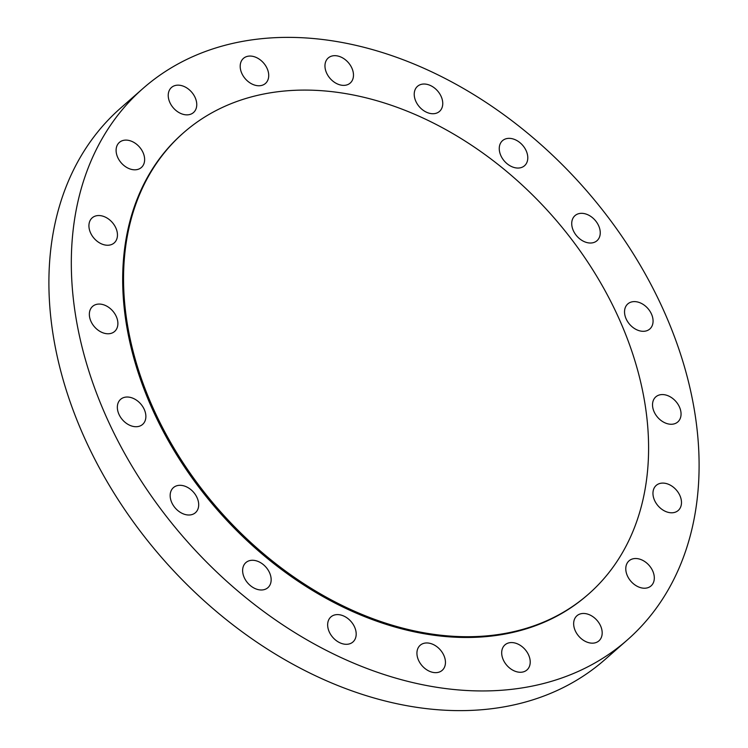 <?xml version="1.0" encoding="UTF-8"?>
<svg xmlns="http://www.w3.org/2000/svg" width="748" height="748" viewBox="0 0 748 748"><rect width="100%" height="100%" fill="white"/><g stroke="black" fill="none" stroke-linecap="round" stroke-linejoin="round"><path stroke-width="1.12" d="M114.874 313.861A16.68 12.08 48.7 0 0 92.612 306.381A16.68 12.08 48.7 0 0 92.359 323.968A16.68 12.08 48.7 0 0 114.622 331.458A16.68 12.08 48.7 0 0 114.874 313.861M578.092 671.489A366.988 265.764 48.7 0 0 627.292 639.989A366.988 265.764 48.7 0 0 610.218 220.052A366.988 265.764 48.7 0 0 192.311 56.839A366.988 265.764 48.7 0 0 143.12 88.348A366.988 265.764 48.7 0 0 160.194 508.275A366.988 265.764 48.7 0 0 578.092 671.489M183.597 132.723L182.736 133.481A306.942 222.278 48.7 0 0 197.014 484.695A306.942 222.278 48.7 0 0 546.536 621.205A306.942 222.278 48.7 0 0 587.676 594.847L588.545 594.09A306.942 222.278 48.7 0 0 574.258 242.876A306.942 222.278 48.7 0 0 224.746 106.366A306.942 222.278 48.7 0 0 183.597 132.723A306.942 222.278 48.7 0 0 197.883 483.937A306.942 222.278 48.7 0 0 547.396 620.447A306.942 222.278 48.7 0 0 588.545 594.09M139.605 402.751A16.68 12.08 48.7 0 0 120.606 399.339A16.68 12.08 48.7 0 0 123.616 420.993A16.68 12.08 48.7 0 0 142.616 424.406A16.68 12.08 48.7 0 0 139.605 402.751M188.374 487.855A16.68 12.08 48.7 0 0 173.424 487.621A16.68 12.08 48.7 0 0 180.474 512.455A16.68 12.08 48.7 0 0 195.424 512.698A16.68 12.08 48.7 0 0 188.374 487.855M256.414 560.86A16.68 12.08 48.7 0 0 245.886 562.59A16.68 12.08 48.7 0 0 244.091 577.241A16.68 12.08 48.7 0 0 257.368 589.405A16.68 12.08 48.7 0 0 267.896 587.666A16.68 12.08 48.7 0 0 269.691 573.024A16.68 12.08 48.7 0 0 256.414 560.86M337.058 614.604A16.68 12.08 48.7 0 0 330.915 616.913A16.68 12.08 48.7 0 0 330.261 633.837A16.68 12.08 48.7 0 0 346.782 644.299A16.68 12.08 48.7 0 0 352.925 641.99A16.68 12.08 48.7 0 0 353.58 625.066A16.68 12.08 48.7 0 0 337.058 614.604M422.424 643.841A16.68 12.08 48.7 0 0 420.189 645.272A16.68 12.08 48.7 0 0 420.965 664.355A16.68 12.08 48.7 0 0 439.955 671.779A16.68 12.08 48.7 0 0 442.19 670.348A16.68 12.08 48.7 0 0 441.414 651.256A16.68 12.08 48.7 0 0 422.424 643.841M504.133 645.692A16.68 12.08 48.7 0 0 507.406 665.972A16.68 12.08 48.7 0 0 526.957 669.956A16.68 12.08 48.7 0 0 527.77 669.142A16.68 12.08 48.7 0 0 524.498 648.862A16.68 12.08 48.7 0 0 504.947 644.879A16.68 12.08 48.7 0 0 504.133 645.692M574.212 619.989A16.68 12.08 48.7 0 0 581.271 638.67A16.68 12.08 48.7 0 0 598.924 640.858A16.68 12.08 48.7 0 0 601.626 636.651A16.68 12.08 48.7 0 0 594.576 617.97A16.68 12.08 48.7 0 0 576.914 615.782A16.68 12.08 48.7 0 0 574.212 619.989M625.786 569.247A16.68 12.08 48.7 0 0 635.445 585.263A16.68 12.08 48.7 0 0 651.05 585.908A16.68 12.08 48.7 0 0 654.304 577.493A16.68 12.08 48.7 0 0 644.645 561.477A16.68 12.08 48.7 0 0 629.04 560.832A16.68 12.08 48.7 0 0 625.786 569.247M653.808 498.43A16.68 12.08 48.7 0 0 664.794 511.08A16.68 12.08 48.7 0 0 678.221 510.473A16.68 12.08 48.7 0 0 680.633 497.448A16.68 12.08 48.7 0 0 669.647 484.807A16.68 12.08 48.7 0 0 656.22 485.405A16.68 12.08 48.7 0 0 653.808 498.43M655.538 414.467A16.68 12.08 48.7 0 0 677.8 421.947A16.68 12.08 48.7 0 0 678.043 404.359A16.68 12.08 48.7 0 0 655.79 396.879A16.68 12.08 48.7 0 0 655.538 414.467M630.807 325.576A16.68 12.08 48.7 0 0 649.806 328.998A16.68 12.08 48.7 0 0 646.796 307.334A16.68 12.08 48.7 0 0 627.796 303.922A16.68 12.08 48.7 0 0 630.807 325.576M582.038 240.473A16.68 12.08 48.7 0 0 596.988 240.706A16.68 12.08 48.7 0 0 589.938 215.873A16.68 12.08 48.7 0 0 574.988 215.639A16.68 12.08 48.7 0 0 582.038 240.473M513.998 167.468A16.68 12.08 48.7 0 0 524.526 165.738A16.68 12.08 48.7 0 0 526.321 151.087A16.68 12.08 48.7 0 0 513.035 138.932A16.68 12.08 48.7 0 0 502.516 140.661A16.68 12.08 48.7 0 0 500.721 155.313A16.68 12.08 48.7 0 0 513.998 167.468M433.354 113.724A16.68 12.08 48.7 0 0 439.497 111.415A16.68 12.08 48.7 0 0 440.142 94.491A16.68 12.08 48.7 0 0 423.63 84.028A16.68 12.08 48.7 0 0 417.487 86.338A16.68 12.08 48.7 0 0 416.832 103.261A16.68 12.08 48.7 0 0 433.354 113.724M347.988 84.496A16.68 12.08 48.7 0 0 350.223 83.056A16.68 12.08 48.7 0 0 349.447 63.973A16.68 12.08 48.7 0 0 330.457 56.549A16.68 12.08 48.7 0 0 328.222 57.989A16.68 12.08 48.7 0 0 328.998 77.072A16.68 12.08 48.7 0 0 347.988 84.496M266.269 82.635A16.68 12.08 48.7 0 0 263.006 62.355A16.68 12.08 48.7 0 0 243.455 58.372A16.68 12.08 48.7 0 0 242.642 59.185A16.68 12.08 48.7 0 0 245.914 79.466A16.68 12.08 48.7 0 0 265.465 83.449A16.68 12.08 48.7 0 0 266.269 82.635M196.2 108.338A16.68 12.08 48.7 0 0 189.141 89.657A16.68 12.08 48.7 0 0 171.488 87.469A16.68 12.08 48.7 0 0 168.786 91.677A16.68 12.08 48.7 0 0 175.836 110.358A16.68 12.08 48.7 0 0 193.498 112.546A16.68 12.08 48.7 0 0 196.2 108.338M144.626 159.081A16.68 12.08 48.7 0 0 134.967 143.074A16.68 12.08 48.7 0 0 119.362 142.419A16.68 12.08 48.7 0 0 116.108 150.834A16.68 12.08 48.7 0 0 125.767 166.851A16.68 12.08 48.7 0 0 141.372 167.496A16.68 12.08 48.7 0 0 144.626 159.081M116.604 229.898A16.68 12.08 48.7 0 0 105.618 217.257A16.68 12.08 48.7 0 0 92.182 217.855A16.68 12.08 48.7 0 0 89.779 230.88A16.68 12.08 48.7 0 0 100.756 243.53A16.68 12.08 48.7 0 0 114.192 242.932A16.68 12.08 48.7 0 0 116.604 229.898M143.12 88.348L120.709 108.011A366.988 265.764 48.7 0 0 137.782 527.948A366.988 265.764 48.7 0 0 555.689 691.161A366.988 265.764 48.7 0 0 604.88 659.652L627.292 639.989"/></g></svg>
